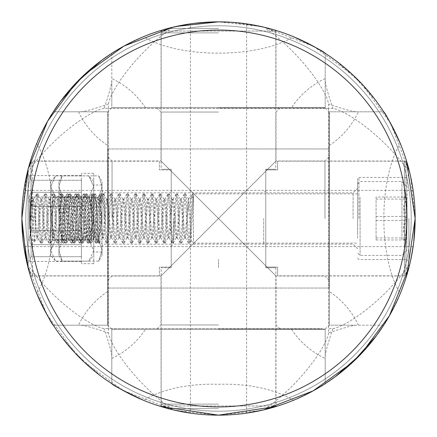 <?xml version="1.0" encoding="UTF-8"?>
<svg xmlns="http://www.w3.org/2000/svg" width="437" height="437" viewBox="0 0 437 437"><rect width="100%" height="100%" fill="white"/><g stroke="black" fill="none" stroke-linecap="round" stroke-linejoin="round"><path stroke-width="0.33" stroke-dasharray="2.19 1.64" d="M329.006 108.321L321.9 108.321A58.645 58.645 0 0 1 322.675 107.666L291.55 107.666L325.199 107.666L325.199 53.314L335.785 60.656L362.207 84.265L390.749 123.627L409.769 172.823C385.013 137.491 347.939 111.195 332.928 108.343L104.072 108.343C108.715 94.791 111.293 85.685 111.801 81.02L111.801 53.314C112.478 51.965 123.026 46.442 143.445 36.735A196.65 196.65 0 0 1 218.5 21.85A196.65 196.65 0 0 0 21.85 218.5A196.65 196.65 0 0 0 218.5 415.15L176.182 410.545L160.581 406.426L161.045 405.957L275.955 405.957L161.045 405.957L161.045 329.334L275.955 329.334L161.045 329.334M275.955 329.334L275.955 405.957L276.419 406.426L260.796 410.551L218.5 415.15A196.65 196.65 0 0 1 143.445 400.265C163.274 388.81 188.292 383.484 218.5 384.292C248.675 383.468 273.693 388.793 293.555 400.265A196.65 196.65 0 0 1 218.5 415.15A196.65 196.65 0 0 0 415.15 218.5A196.65 196.65 0 0 0 218.5 21.85A196.65 196.65 0 0 0 21.85 218.5A196.65 196.65 0 0 0 218.5 415.15A196.65 196.65 0 0 0 415.15 218.5A196.65 196.65 0 0 0 218.5 21.85A196.65 196.65 0 0 0 21.85 218.5A196.65 196.65 0 0 0 218.5 415.15A196.65 196.65 0 0 0 415.15 218.5A196.65 196.65 0 0 0 218.5 21.85A196.65 196.65 0 0 1 293.555 36.735C257.36 58.602 179.76 58.684 143.445 36.735M293.555 400.265C313.974 390.558 324.522 385.035 325.199 383.686L325.199 329.334L111.801 329.334L111.801 383.686L101.215 376.344L74.793 352.735L46.251 313.373L27.231 264.177L26.69 261.861M24.45 250.379L23.866 246.605A196.65 196.65 0 0 1 21.888 222.275L21.888 214.725A196.65 196.65 0 0 1 23.866 190.395L28.263 168.687L32.6 161.182L32.6 275.818L32.6 161.182L159.407 161.182L159.407 169.911L171.228 169.911L171.228 267.089L171.228 169.911L159.407 169.911L159.407 161.182M161.045 107.666L275.955 107.666L161.045 107.666L161.045 31.043L275.955 31.043L161.045 31.043L160.581 30.574L161.57 30.268M164.536 29.399L169.441 28.066M176.155 26.466L177.012 26.275M179.935 25.668L194.525 23.319M212.349 21.948L218.5 21.85L260.747 26.444L276.419 30.574L275.955 31.043L275.955 107.666M230.649 22.227L260.889 26.471M267.564 28.066L272.382 29.377M275.425 30.268L276.211 30.508M218.5 25.788A192.712 192.712 0 0 0 25.788 218.5A192.712 192.712 0 0 0 218.5 411.212A192.712 192.712 0 0 0 411.212 218.5A192.712 192.712 0 0 0 218.5 25.788A192.712 192.712 0 0 0 25.788 218.5A192.712 192.712 0 0 0 218.5 411.212A192.712 192.712 0 0 0 411.212 218.5A192.712 192.712 0 0 0 218.5 25.788M218.5 406.94A188.44 188.44 0 0 1 30.06 218.5A188.44 188.44 0 0 1 218.5 30.06A188.44 188.44 0 0 1 406.94 218.5A188.44 188.44 0 0 1 218.5 406.94M325.199 383.686L325.199 329.334L111.801 329.334L111.801 383.686M322.675 329.334A58.645 58.645 0 0 1 321.9 328.679L107.994 328.679L321.9 328.679M115.1 328.679A58.645 58.645 0 0 1 114.325 329.334M321.9 108.321L107.994 108.321M322.675 107.666L114.325 107.666A58.645 58.645 0 0 1 115.1 108.321M111.801 81.02L111.801 107.666L325.199 107.666L325.199 53.314M111.801 53.314L111.801 107.666L145.45 107.666L114.325 107.666M104.072 108.343C89.164 111.151 52.025 137.42 27.231 172.823M21.888 214.725L21.888 222.275M27.231 264.177C51.987 299.509 89.061 325.805 104.072 328.657L107.994 328.679M111.801 355.98C111.288 351.304 108.709 342.193 104.072 328.657M329.006 328.679L332.928 328.657C347.836 325.849 384.975 299.58 409.769 264.177L408.737 268.313L404.4 275.818L404.4 218.5L404.4 275.818L277.593 275.818L277.593 267.089L277.593 275.818M332.928 328.657C328.285 342.209 325.707 351.315 325.199 355.98M415.112 222.275L415.112 214.725L415.112 222.275A196.65 196.65 0 0 1 413.134 246.605L412.561 250.314M410.305 261.894L409.769 264.177M409.769 172.823L413.134 190.395A196.65 196.65 0 0 1 415.112 214.725M325.199 81.02C325.712 85.696 328.291 94.807 332.928 108.343M218.5 267.515L218.5 259.305L218.5 267.515M329.072 218.5L329.072 156.878L329.072 218.5M324.964 218.5L324.964 160.98L324.964 218.5M107.928 218.5L107.928 156.878L107.928 218.5M112.036 218.5L112.036 160.98L112.036 218.5M218.5 218.5L276.02 160.98L218.5 218.5L276.02 160.98L218.5 218.5L160.98 160.98L218.5 218.5L160.98 160.98L218.5 218.5L160.98 276.02L218.5 218.5L160.98 276.02L218.5 218.5L276.02 276.02L218.5 218.5M218.5 329.072L325.199 329.072L218.5 329.072M218.5 324.964L160.98 324.964L218.5 324.964M218.5 107.928L325.199 107.928L218.5 107.928M218.5 112.036L160.98 112.036L218.5 112.036M329.072 288.032L218.5 288.032L329.072 288.032L329.072 148.968L218.5 148.968L329.072 148.968L329.072 111.801L329.072 288.032M107.928 148.968L218.5 148.968L107.928 148.968L107.928 288.032L107.928 148.968M218.5 288.032L107.928 288.032L218.5 288.032M107.928 288.032L107.928 325.199L107.928 288.032M265.772 267.089L265.772 218.5L265.772 267.089L277.593 267.089L265.772 267.089M357.613 218.5L357.613 178.777L357.613 218.5M353.085 218.5L353.085 192.854L353.085 218.5M408.912 268.007L408.912 267.635M407.016 218.5L407.016 177.46L407.016 218.5M265.772 218.5L265.772 169.911L265.772 218.5M408.912 169.365L408.912 168.993M404.4 218.5L404.4 161.182L404.4 218.5M277.593 169.911L265.772 169.911L277.593 169.911L277.593 161.182L277.593 169.911M408.912 218.5L408.912 262.823L408.912 218.5M171.228 267.089L159.407 267.089L159.407 275.818L159.407 267.089L171.228 267.089M102.018 218.5L102.018 181.568L102.018 186.517L98.724 175.854L102.018 186.517L98.724 197.174L102.018 186.517L102.018 255.432L102.018 192.99L102.018 218.5L98.724 239.826L102.018 250.483L98.724 261.146L102.018 250.483L98.724 239.826L102.018 218.5L98.724 197.174L102.018 218.5M104.055 218.5L104.055 192.854L104.055 218.5M81.402 218.5L81.402 173.325L81.402 230.55L31.12 230.55L81.402 230.55L81.402 206.45L31.12 206.45L28.902 197.043L31.12 192.34L31.12 180.29L28.902 175.587L31.12 180.29L31.12 192.34L28.902 197.043L31.12 206.45L31.12 218.5L31.12 206.45L81.402 206.45L81.402 263.675L81.402 218.5M50.676 255.399L50.676 181.601L50.676 186.544L55.597 175.893L50.676 186.544L55.597 197.196L50.676 186.544L50.676 218.5L55.597 197.196L50.676 218.5L55.597 239.804L50.676 250.456L55.597 239.804L88.82 239.804L93.747 218.5L93.747 173.325L93.747 263.675L93.747 218.5L88.82 239.804L93.747 250.456L88.82 261.108L55.597 261.108L50.676 250.456L55.597 261.108L50.676 255.399L50.676 218.5L55.597 239.804L88.82 239.804L93.747 250.456L88.82 261.108L93.747 255.399L93.747 218.5L88.82 197.196L93.747 218.5L93.747 186.544L88.82 175.893L93.747 186.544L88.82 197.196L93.747 186.544L93.747 255.399M159.407 275.818L32.6 275.818L28.088 267.635L28.088 174.177L28.088 268.007M31.12 218.5L31.12 230.55L31.12 218.5M28.088 168.993L28.088 218.5L28.263 168.687M81.402 180.29L31.12 180.29L81.402 180.29L81.402 192.34L31.12 192.34L81.402 192.34L81.402 180.29M81.402 256.71L31.12 256.71L31.12 244.66L81.402 244.66L31.12 244.66L31.12 256.71L81.402 256.71L81.402 244.66L81.402 256.71M28.088 218.5L28.088 262.823L28.088 218.5M31.12 230.55L28.902 239.957L31.12 244.66L28.902 239.957L31.12 230.55M31.12 256.71L28.902 261.413L31.12 256.71M81.402 192.34L81.402 206.45L81.402 192.34M81.402 230.55L81.402 244.66L81.402 230.55M81.402 261.413L28.902 261.413L28.088 262.823M81.402 239.957L28.902 239.957L81.402 239.957M81.402 197.043L28.902 197.043L81.402 197.043M81.402 175.587L28.902 175.587L28.088 174.177M218.5 408.584L168.928 408.584L218.5 408.584M218.5 404.11L161.182 404.11L218.5 404.11M218.5 28.416L168.928 28.416L218.5 28.416M218.5 32.89L161.182 32.89L218.5 32.89M171.228 169.256L171.228 267.744L161.182 267.744L171.228 267.744L171.228 169.256L161.182 169.256L171.228 169.256M263.713 218.5L263.713 244.146L263.713 218.5M171.228 218.5L171.228 246.206L171.228 218.5M173.287 218.5L173.287 244.146L173.287 218.5M265.772 267.744L275.818 267.744L265.772 267.744L265.772 169.256L265.772 267.744M265.772 169.256L275.818 169.256L265.772 169.256M50.807 197.174L50.807 243.125L50.807 197.174M50.676 197.174L50.676 243.125L50.676 197.174M52.784 199.622L52.784 240.301L52.784 199.622M93.747 197.174L93.747 243.125L93.747 197.174M91.77 237.378L91.77 196.699L91.77 237.378M55.597 197.196L88.82 197.196L55.597 197.196M50.676 181.601L55.597 175.893L88.82 175.893L93.747 181.601L93.747 186.544L93.747 181.601M357.613 238.231L357.613 184.026L357.613 238.231M360.077 197.36L360.077 255.432L360.077 197.36M406.858 200.179L406.858 250.51L406.858 200.179M401.936 239.64L401.936 181.568L401.936 239.64M406.858 204.942L406.858 242.191L406.858 204.942M403.684 206.756L406.858 197.043L403.761 197.906L406.858 199.07C402.723 206.16 402.723 213.316 406.858 220.527C402.723 227 402.723 233.478 406.858 239.957L403.761 239.094L406.858 237.93C402.723 230.84 402.723 223.684 406.858 216.473L403.684 206.756M188.134 200.206L188.511 198.977L191.1 240.629L193.465 194.219L193.465 243.125L193.465 198.311L191.57 195.776L188.134 209.907L188.134 200.206L185.261 234.319L184.458 237.794L185.485 237.794L186.288 234.319L188.134 209.907M29.317 229.07L29.317 200.031L29.317 229.07M35.473 223.034L35.473 204.407C33.878 218.757 32.103 229.256 30.142 235.904L30.142 224.837L31.715 197.639L34.403 241.934L36.5 204.407L37.183 196.202L37.751 193.875L38.554 198.311L41.286 240.798L41.985 243.01L42.657 238.689L44.705 204.407L45.393 196.202L45.956 193.875L46.759 198.311L49.496 240.798L50.195 243.01L50.861 238.689L52.915 204.407L53.598 196.202L54.166 193.875L54.969 198.311L57.7 240.798L58.4 243.01L59.071 238.689L61.12 204.407L61.808 196.202L62.371 193.875L63.174 198.311L65.911 240.798L66.61 243.01L67.276 238.689L69.33 204.407L70.013 196.202L70.581 193.875L71.384 198.311L73.432 232.593L74.115 240.798L74.683 243.125L75.486 238.689L77.535 204.407L78.223 196.202L78.786 193.875L79.589 198.311L81.643 232.593L82.325 240.798L82.893 243.125L83.691 238.689L85.745 204.407L86.428 196.202L86.996 193.875L87.799 198.311L89.847 232.593L90.53 240.798L91.098 243.125L91.901 238.689L93.95 204.407L94.638 196.202L95.2 193.875L96.003 198.311L98.057 232.593L98.74 240.798L99.308 243.125L100.106 238.689L102.16 204.407L102.842 196.202L103.411 193.875L104.214 198.311L106.262 232.593L106.945 240.798L107.513 243.125L108.316 238.689L110.37 204.407L111.053 196.202L111.615 193.875L112.418 198.311L114.472 232.593L115.155 240.798L115.723 243.125L116.521 238.689L118.574 204.407L119.257 196.202L119.825 193.875L120.628 198.311L122.677 232.593L123.36 240.798L123.928 243.125L124.731 238.689L126.785 204.407L127.467 196.202L128.03 193.875L128.833 198.311L130.887 232.593L131.57 240.798L132.138 243.125L132.935 238.689L134.989 204.407L135.672 196.202L136.24 193.875L137.043 198.311L139.092 232.593L139.774 240.798L140.343 243.125L141.146 238.689L143.199 204.407L143.882 196.202L144.45 193.875L145.248 198.311L147.302 232.593L147.985 240.798L148.553 243.125L149.35 238.689L151.404 204.407L152.087 196.202L152.655 193.875L153.458 198.311L155.506 232.593L156.189 240.798L156.757 243.125L157.56 238.689L159.614 204.407L160.297 196.202L160.865 193.875L161.663 198.311L163.717 232.593L164.399 240.798L164.968 243.125L165.765 238.689L167.819 204.407L168.502 196.202L169.07 193.875L169.873 198.311L171.921 232.593L172.604 240.798L173.172 243.125L173.975 238.689L176.029 204.407L176.712 196.202L177.28 193.875L178.078 198.311L180.131 232.593L180.814 240.798L181.382 243.125L182.18 238.689L184.234 204.407L184.917 196.202L185.485 193.875L186.288 198.311L188.336 232.593L189.024 240.798L189.587 243.125L190.39 238.689L192.444 204.407L193.465 194.219M35.473 204.407L36.599 193.99L37.527 198.311L39.576 232.593L40.264 240.798L40.827 243.125L41.63 238.689L43.684 204.407L44.366 196.202L44.935 193.875L45.732 198.311L47.786 232.593L48.469 240.798L49.037 243.125L49.84 238.689L51.888 204.407L52.571 196.202L53.139 193.875L53.942 198.311L55.991 232.593L56.679 240.798L57.242 243.125L58.045 238.689L60.098 204.407L60.781 196.202L61.349 193.875L62.147 198.311L64.201 232.593L64.884 240.798L65.452 243.125L66.255 238.689L68.303 204.407L68.986 196.202L69.554 193.875L70.357 198.311L72.405 232.593L73.094 240.798L73.656 243.125L74.459 238.689L76.513 204.407L77.196 196.202L77.764 193.875L78.562 198.311L80.616 232.593L81.298 240.798L81.866 243.125L82.669 238.689L84.718 204.407L85.401 196.202L85.969 193.875L86.772 198.311L88.82 232.593L89.509 240.798L90.071 243.125L90.874 238.689L92.928 204.407L93.611 196.202L94.179 193.875L94.976 198.311L97.03 232.593L97.713 240.798L98.281 243.125L99.084 238.689L101.133 204.407L101.816 196.202L102.384 193.875L103.187 198.311L105.235 232.593L105.923 240.798L106.486 243.125L107.289 238.689L109.343 204.407L110.026 196.202L110.594 193.875L111.391 198.311L113.445 232.593L114.128 240.798L114.696 243.125L115.499 238.689L117.548 204.407L118.23 196.202L118.798 193.875L119.601 198.311L121.65 232.593L122.338 240.798L122.901 243.125L123.704 238.689L125.758 204.407L126.44 196.202L127.009 193.875L127.806 198.311L129.86 232.593L130.543 240.798L131.111 243.125L131.914 238.689L133.962 204.407L134.645 196.202L135.213 193.875L136.016 198.311L138.065 232.593L138.753 240.798L139.316 243.125L140.119 238.689L142.172 204.407L142.855 196.202L143.423 193.875L144.221 198.311L146.275 232.593L146.958 240.798L147.526 243.125L148.329 238.689L150.377 204.407L151.06 196.202L151.628 193.875L152.431 198.311L154.48 232.593L155.168 240.798L155.73 243.125L156.533 238.689L158.587 204.407L159.27 196.202L159.838 193.875L160.636 198.311L162.69 232.593L163.372 240.798L163.941 243.125L164.744 238.689L166.792 204.407L167.475 196.202L168.043 193.875L168.846 198.311L170.894 232.593L171.583 240.798L172.145 243.125L172.948 238.689L175.002 204.407L175.685 196.202L176.253 193.875L177.051 198.311L179.104 232.593L179.787 240.798L180.355 243.125L181.158 238.689L183.207 204.407L183.89 196.202L184.458 193.875L185.261 198.311L187.309 232.593L187.997 240.798L188.56 243.125L189.363 238.689L192.1 196.202L192.668 193.875L193.465 198.311M357.613 232.593L357.613 193.875L357.613 232.593M30.142 224.837L31.371 207.46L32.054 201.031L32.786 199.354L33.425 202.681L36.156 235.969L36.894 237.646L37.527 234.319L39.576 207.46L40.264 201.031L40.827 199.206L41.63 202.681L44.366 235.969L45.098 237.646L45.732 234.319L47.786 207.46L48.469 201.031L49.037 199.206L49.84 202.681L52.571 235.969L53.309 237.646L53.942 234.319L55.991 207.46L56.679 201.031L57.242 199.206L58.045 202.681L60.098 229.54L60.781 235.969L61.349 237.794L62.147 234.319L64.201 207.46L64.884 201.031L65.452 199.206L66.255 202.681L68.303 229.54L68.986 235.969L69.554 237.794L70.357 234.319L72.405 207.46L73.094 201.031L73.656 199.206L74.459 202.681L76.513 229.54L77.196 235.969L77.764 237.794L78.562 234.319L80.616 207.46L81.298 201.031L81.866 199.206L82.669 202.681L84.718 229.54L85.401 235.969L85.969 237.794L86.772 234.319L88.82 207.46L89.509 201.031L90.071 199.206L90.874 202.681L92.928 229.54L93.611 235.969L94.179 237.794L94.976 234.319L97.03 207.46L97.713 201.031L98.281 199.206L99.084 202.681L101.133 229.54L101.816 235.969L102.384 237.794L103.187 234.319L105.235 207.46L105.923 201.031L106.486 199.206L107.289 202.681L109.343 229.54L110.026 235.969L110.594 237.794L111.391 234.319L113.445 207.46L114.128 201.031L114.696 199.206L115.499 202.681L117.548 229.54L118.23 235.969L118.798 237.794L119.601 234.319L121.65 207.46L122.338 201.031L122.901 199.206L123.704 202.681L125.758 229.54L126.44 235.969L127.009 237.794L127.806 234.319L129.86 207.46L130.543 201.031L131.111 199.206L131.914 202.681L133.962 229.54L134.645 235.969L135.213 237.794L136.016 234.319L138.065 207.46L138.753 201.031L139.316 199.206L140.119 202.681L142.172 229.54L142.855 235.969L143.423 237.794L144.221 234.319L146.275 207.46L146.958 201.031L147.526 199.206L148.329 202.681L150.377 229.54L151.06 235.969L151.628 237.794L152.431 234.319L154.48 207.46L155.168 201.031L155.73 199.206L156.533 202.681L158.587 229.54L159.27 235.969L159.838 237.794L160.636 234.319L162.69 207.46L163.372 201.031L163.941 199.206L164.744 202.681L166.792 229.54L167.475 235.969L168.043 237.794L168.846 234.319L170.894 207.46L171.583 201.031L172.145 199.206L172.948 202.681L175.002 229.54L175.685 235.969L176.253 237.794L177.051 234.319L179.104 207.46L179.787 201.031L180.355 199.206L181.158 202.681L183.207 229.54L183.89 235.969L184.458 237.794M30.142 235.904L32.398 207.46L33.485 199.348L34.447 202.681L36.5 229.54L37.183 235.969L37.751 237.794L38.554 234.319L40.603 207.46L41.286 201.031L41.854 199.206L42.657 202.681L44.705 229.54L45.393 235.969L45.956 237.794L46.759 234.319L48.813 207.46L49.496 201.031L50.064 199.206L50.861 202.681L52.915 229.54L53.598 235.969L54.166 237.794L54.969 234.319L57.018 207.46L57.7 201.031L58.268 199.206L59.071 202.681L61.12 229.54L61.808 235.969L62.371 237.794L63.174 234.319L65.228 207.46L65.911 201.031L66.479 199.206L67.276 202.681L69.33 229.54L70.013 235.969L70.581 237.794L71.384 234.319L73.432 207.46L74.115 201.031L74.683 199.206L75.486 202.681L77.535 229.54L78.223 235.969L78.786 237.794L79.589 234.319L81.643 207.46L82.325 201.031L82.893 199.206L83.691 202.681L85.745 229.54L86.428 235.969L86.996 237.794L87.799 234.319L89.847 207.46L90.53 201.031L91.098 199.206L91.901 202.681L93.95 229.54L94.638 235.969L95.2 237.794L96.003 234.319L98.057 207.46L98.74 201.031L99.308 199.206L100.106 202.681L102.16 229.54L102.842 235.969L103.411 237.794L104.214 234.319L106.262 207.46L106.945 201.031L107.513 199.206L108.316 202.681L110.37 229.54L111.053 235.969L111.615 237.794L112.418 234.319L114.472 207.46L115.155 201.031L115.723 199.206L116.521 202.681L118.574 229.54L119.257 235.969L119.825 237.794L120.628 234.319L122.677 207.46L123.36 201.031L123.928 199.206L124.731 202.681L126.785 229.54L127.467 235.969L128.03 237.794L128.833 234.319L130.887 207.46L131.57 201.031L132.138 199.206L132.935 202.681L134.989 229.54L135.672 235.969L136.24 237.794L137.043 234.319L139.092 207.46L139.774 201.031L140.343 199.206L141.146 202.681L143.199 229.54L143.882 235.969L144.45 237.794L145.248 234.319L147.302 207.46L147.985 201.031L148.553 199.206L149.35 202.681L151.404 229.54L152.087 235.969L152.655 237.794L153.458 234.319L155.506 207.46L156.189 201.031L156.757 199.206L157.56 202.681L159.614 229.54L160.297 235.969L160.865 237.794L161.663 234.319L163.717 207.46L164.399 201.031L164.968 199.206L165.765 202.681L167.819 229.54L168.502 235.969L169.07 237.794L169.873 234.319L171.921 207.46L172.604 201.031L173.172 199.206L173.975 202.681L176.029 229.54L176.712 235.969L177.28 237.794L178.078 234.319L180.131 207.46L180.814 201.031L181.382 199.206L182.18 202.681L184.234 229.54L184.917 235.969L185.485 237.794M376.082 197.043L376.082 239.957L376.082 197.043L406.858 197.043M376.082 199.07L406.858 199.07M376.082 220.527L406.858 220.527M376.082 239.957L406.858 239.957M376.082 237.93L406.858 237.93M376.082 216.473L406.858 216.473M58.929 218.5L58.929 244.01L58.929 192.99L58.929 218.5L62.212 218.5L62.212 212.092L62.212 224.908L59.252 224.908L62.229 239.826L58.929 224.613L58.929 250.483L58.929 224.613L62.212 224.908L62.212 212.092L59.252 212.092L62.229 197.174L98.724 197.174L62.229 197.174L58.929 186.517L58.929 212.387L58.929 181.568L58.929 186.517L62.229 197.174L58.929 212.387L62.212 212.092L62.212 218.5L58.929 218.5M102.018 192.99L101.133 194.033C100.417 194.05 99.685 202.205 98.942 218.5L98.259 230.812L96.888 243.125L95.523 230.812L94.157 206.188L92.786 193.875L91.42 206.188L90.049 230.812L88.684 243.125L87.313 230.812L85.947 206.188L84.581 193.875L83.21 206.188L81.845 230.812L80.583 243.027L79.108 230.812L77.742 206.188L76.475 193.973L75.006 206.188L73.635 230.812L72.373 243.027L70.898 230.812L69.532 206.188L68.27 193.973L66.795 206.188L65.43 230.812L64.168 243.027L62.693 230.812L62.01 218.5C61.267 202.205 60.535 194.05 59.82 194.033L60.557 218.5L61.857 241.082L64.441 198.436L65.943 208.411L67.309 228.589L68.68 238.678L70.046 228.589L71.411 208.411L72.651 198.436L74.148 208.411L75.519 228.589L76.885 238.678L78.25 228.589L79.621 208.411L80.856 198.436L82.358 208.411L83.724 228.589L85.095 238.678L86.46 228.589L87.826 208.411L89.066 198.436L90.563 208.411L91.934 228.589L93.3 238.678L94.665 228.589L96.692 201.249L98.38 196.628L101.133 202.844L100.996 193.875L99.969 193.875L101.133 202.844M101.133 194.033C100.69 194.509 100.226 202.664 99.745 218.5L98.445 240.432L97.14 218.5L96.692 201.249M64.261 198.939L64.261 213.901L65.255 228.589L66.626 238.678L67.992 228.589L69.363 208.411L70.728 198.322L72.1 208.411L73.465 228.589L74.831 238.678L76.202 228.589L77.567 208.411L78.939 198.322L80.304 208.411L81.675 228.589L83.041 238.678L84.407 228.589L85.778 208.411L87.143 198.322L88.514 208.411L89.88 228.589L91.246 238.678L92.617 228.589L93.982 208.411L95.353 198.322L96.692 207.968M59.82 199.256L61.666 230.812L63.037 243.125L64.403 230.812L65.769 206.188L67.14 193.875L68.505 206.188L69.876 230.812L71.242 243.125L72.608 230.812L73.979 206.188L75.344 193.875L76.715 206.188L78.081 230.812L79.452 243.125L80.818 230.812L82.183 206.188L83.554 193.875L84.92 206.188L86.291 230.812L87.657 243.125L89.022 230.812L90.393 206.188L91.759 193.875L93.13 206.188L94.496 230.812L95.867 243.125L97.233 230.812L98.598 206.188L99.969 193.875M58.929 255.432L62.229 261.146L58.929 250.483L58.929 255.432L58.929 250.483L62.229 239.826L98.724 239.826L62.229 239.826L58.929 250.483L62.229 261.146L98.724 261.146L102.018 255.432M60.06 193.973L60.399 194.552L60.06 193.973M58.929 181.568L62.229 175.854L58.929 186.517L62.229 175.854L98.724 175.854L102.018 181.568M64.261 213.901L60.399 194.552M62.212 224.908L62.212 218.5L62.212 224.908M415.15 218.5A196.65 196.65 0 0 1 218.5 415.15A196.65 196.65 0 0 1 21.85 218.5A196.65 196.65 0 0 0 36.735 293.555C48.19 273.726 53.516 248.708 52.708 218.5C53.532 188.325 48.207 163.307 36.735 143.445A196.65 196.65 0 0 0 21.85 218.5A196.65 196.65 0 0 1 218.5 21.85A196.65 196.65 0 0 1 415.15 218.5A196.65 196.65 0 0 1 218.5 415.15A196.65 196.65 0 0 1 21.85 218.5A196.65 196.65 0 0 1 218.5 21.85A196.65 196.65 0 0 1 415.15 218.5A196.65 196.65 0 0 0 400.265 143.445C378.398 179.64 378.316 257.24 400.265 293.555A196.65 196.65 0 0 0 415.15 218.5L410.556 176.253L406.426 160.581L405.957 161.045L405.957 218.5L405.957 161.045L329.334 161.045L329.334 218.5L329.334 161.045M21.948 224.64L21.85 218.5L26.449 176.204L30.268 161.57M36.735 143.445C46.442 123.026 51.965 112.478 53.314 111.801L107.666 111.801L107.666 325.199L53.314 325.199L60.656 335.785L84.265 362.207L123.627 390.749L172.823 409.769C137.491 385.013 111.195 347.939 108.343 332.928L108.321 107.994L108.321 329.006M214.725 21.888A196.65 196.65 0 0 0 190.395 23.866L190.395 413.134A196.65 196.65 0 0 0 214.725 415.112L222.275 415.112A196.65 196.65 0 0 0 246.605 413.134L246.605 23.866A196.65 196.65 0 0 0 222.275 21.888L214.725 21.888L222.275 21.888M328.679 107.994L328.679 115.1A58.645 58.645 0 0 0 329.334 114.325L329.334 145.45L329.334 111.801L383.686 111.801L376.344 101.215L352.735 74.793L313.373 46.251L264.177 27.231C299.509 51.987 325.805 89.061 328.657 104.072L328.657 332.928C342.209 328.285 351.315 325.707 355.98 325.199L383.686 325.199C385.035 324.522 390.558 313.974 400.265 293.555M413.746 241.978L413.588 243.251M411.386 256.781L408.737 268.313M407.601 272.464L406.732 275.425M31.043 218.5L31.043 161.045L31.043 218.5M107.666 218.5L107.666 161.045L107.666 218.5M411.212 218.5A192.712 192.712 0 0 1 218.5 411.212A192.712 192.712 0 0 1 25.788 218.5A192.712 192.712 0 0 1 218.5 25.788A192.712 192.712 0 0 1 411.212 218.5A192.712 192.712 0 0 1 218.5 411.212A192.712 192.712 0 0 1 25.788 218.5A192.712 192.712 0 0 1 218.5 25.788A192.712 192.712 0 0 1 411.212 218.5M53.314 111.801L107.666 111.801L107.666 325.199L53.314 325.199M107.666 114.325A58.645 58.645 0 0 0 108.321 115.1M108.321 321.9A58.645 58.645 0 0 0 107.666 322.675M328.679 115.1L328.679 329.006M329.334 114.325L329.334 322.675A58.645 58.645 0 0 0 328.679 321.9M355.98 325.199L329.334 325.199L329.334 111.801L383.686 111.801M383.686 325.199L329.334 325.199L329.334 291.55L329.334 322.675M329.334 218.5L329.334 275.955L329.334 218.5M405.957 218.5L405.957 275.955L405.957 218.5M328.657 332.928C325.849 347.836 299.58 384.975 264.177 409.769M222.275 415.112L214.725 415.112M81.02 325.199C85.696 325.712 94.807 328.291 108.343 332.928M108.321 107.994L108.343 104.072C94.791 108.715 85.685 111.293 81.02 111.801M108.343 104.072C111.151 89.164 137.42 52.025 172.823 27.231M355.98 111.801C351.304 111.288 342.193 108.709 328.657 104.072M413.134 246.605L23.866 246.605M413.134 190.395L23.866 190.395M358.93 218.5L358.93 177.46L358.93 218.5M111.801 358.455A82.074 82.074 0 0 0 145.45 329.334M145.45 107.666A82.074 82.074 0 0 0 111.801 78.545M325.199 78.545A82.074 82.074 0 0 0 291.55 107.666M291.55 329.334A82.074 82.074 0 0 0 325.199 358.455M280.122 107.928L276.02 112.036L276.02 160.98L324.964 160.98L329.072 156.878M156.878 107.928L160.98 112.036L160.98 160.98L112.036 160.98L107.928 156.878M107.928 280.122L112.036 276.02L160.98 276.02L160.98 324.964L156.878 329.072M325.199 329.072L329.072 325.199M325.199 107.928L329.072 111.801M329.072 280.122L324.964 276.02L276.02 276.02L276.02 324.964L280.122 329.072M111.801 107.928L107.928 111.801M111.801 329.072L107.928 325.199M265.772 192.854L353.085 192.854L357.613 188.32M408.912 174.177L407.016 177.46L358.93 177.46L357.613 178.777M408.737 168.687L404.4 161.182L277.593 161.182M265.772 244.146L353.085 244.146L357.613 248.68M357.613 258.223L358.93 259.54L407.016 259.54L408.912 262.823M171.228 192.854L104.055 192.854L102.018 190.816M93.747 173.325L81.402 173.325M102.018 185.015L93.747 185.015M102.018 251.985L93.747 251.985M171.228 244.146L104.055 244.146L102.018 246.184M93.747 263.675L81.402 263.675M168.928 408.584L161.182 404.11L161.182 267.744M168.928 28.416L161.182 32.89L161.182 169.256M171.228 246.206L173.287 244.146L263.713 244.146L265.772 246.206M265.772 190.794L263.713 192.854L173.287 192.854L171.228 190.794M268.072 28.416L275.818 32.89L275.818 169.256M275.818 267.744L275.818 404.11L268.072 408.584M50.676 193.875L52.784 196.699L91.77 196.699L93.747 193.875M50.676 243.125L52.784 240.301L91.77 240.301L93.747 243.125M357.613 184.026L360.077 181.568L401.936 181.568L406.858 186.49M188.407 198.939L191.57 195.771M191.007 240.661L193.465 243.125L357.613 243.125M29.317 200.031L31.715 197.639M37.751 193.875L36.724 193.875M357.613 193.875L192.668 193.875M185.485 193.875L184.458 193.875M177.28 193.875L176.253 193.875M169.07 193.875L168.043 193.875M160.865 193.875L159.838 193.875M152.655 193.875L151.628 193.875M144.45 193.875L143.423 193.875M136.24 193.875L135.213 193.875M128.03 193.875L127.009 193.875M119.825 193.875L118.798 193.875M111.615 193.875L110.594 193.875M103.411 193.875L102.384 193.875M95.2 193.875L94.179 193.875M86.996 193.875L85.969 193.875M78.786 193.875L77.764 193.875M70.581 193.875L69.554 193.875M62.371 193.875L61.349 193.875M54.166 193.875L53.139 193.875M45.956 193.875L44.935 193.875M189.587 243.125L188.56 243.125M181.382 243.125L180.355 243.125M173.172 243.125L172.145 243.125M164.968 243.125L163.941 243.125M156.757 243.125L155.73 243.125M148.553 243.125L147.526 243.125M140.343 243.125L139.316 243.125M132.138 243.125L131.111 243.125M123.928 243.125L122.901 243.125M115.723 243.125L114.696 243.125M107.513 243.125L106.486 243.125M99.308 243.125L98.281 243.125M91.098 243.125L90.071 243.125M82.893 243.125L81.866 243.125M74.683 243.125L73.656 243.125M66.479 243.125L65.452 243.125M58.268 243.125L57.242 243.125M50.064 243.125L49.037 243.125M41.854 243.125L40.827 243.125M32.622 199.206L33.649 199.206M40.827 199.206L41.854 199.206M49.037 199.206L50.064 199.206M57.242 199.206L58.268 199.206M65.452 199.206L66.479 199.206M73.656 199.206L74.683 199.206M81.866 199.206L82.893 199.206M90.071 199.206L91.098 199.206M98.281 199.206L99.308 199.206M106.486 199.206L107.513 199.206M114.696 199.206L115.723 199.206M122.901 199.206L123.928 199.206M131.111 199.206L132.138 199.206M139.316 199.206L140.343 199.206M147.526 199.206L148.553 199.206M155.73 199.206L156.757 199.206M163.941 199.206L164.968 199.206M172.145 199.206L173.172 199.206M180.355 199.206L181.382 199.206M36.724 237.794L37.751 237.794M44.935 237.794L45.956 237.794M53.139 237.794L54.166 237.794M61.349 237.794L62.371 237.794M69.554 237.794L70.581 237.794M77.764 237.794L78.786 237.794M85.969 237.794L86.996 237.794M94.179 237.794L95.2 237.794M102.384 237.794L103.411 237.794M110.594 237.794L111.615 237.794M118.798 237.794L119.825 237.794M127.009 237.794L128.03 237.794M135.213 237.794L136.24 237.794M143.423 237.794L144.45 237.794M151.628 237.794L152.655 237.794M159.838 237.794L160.865 237.794M168.043 237.794L169.07 237.794M176.253 237.794L177.28 237.794M185.321 237.652L188.434 243.01M181.218 199.348L184.332 193.99M177.116 237.652L180.23 243.01M173.014 199.348L176.122 193.99M168.906 237.652L172.02 243.01M164.804 199.348L167.917 193.99M160.701 237.652L163.815 243.01M156.599 199.348L159.707 193.99M152.491 237.652L155.605 243.01M148.389 199.348L151.502 193.99M144.286 237.652L147.4 243.01M140.184 199.348L143.292 193.99M136.076 237.652L139.19 243.01M131.974 199.348L135.088 193.99M127.872 237.652L130.985 243.01M123.769 199.348L126.877 193.99M119.662 237.652L122.775 243.01M115.559 199.348L118.673 193.99M111.457 237.652L114.57 243.01M107.355 199.348L110.463 193.99M103.247 237.652L106.36 243.01M99.144 199.348L102.258 193.99M95.042 237.652L98.15 243.01M90.94 199.348L94.048 193.99M86.832 237.652L89.946 243.01M82.73 199.348L85.843 193.99M78.627 237.652L81.735 243.01M74.525 199.348L77.633 193.99M70.417 237.652L73.531 243.01M66.315 199.348L69.428 193.99M62.212 237.652L65.321 243.01M58.11 199.348L61.218 193.99M54.002 237.652L57.116 243.01M49.9 199.348L53.014 193.99M45.798 237.652L48.906 243.01M41.695 199.348L44.803 193.99M37.587 237.652L40.701 243.01M33.485 199.348L36.599 193.99M192.537 193.99L191.242 196.224M191.1 240.629L189.718 243.01M185.616 193.99L188.511 198.977M181.513 243.01L184.627 237.646M177.411 193.99L180.525 199.354M173.303 243.01L176.417 237.646M169.201 193.99L172.315 199.354M165.099 243.01L168.212 237.646M160.996 193.99L164.11 199.354M156.888 243.01L160.002 237.646M152.786 193.99L155.9 199.354M148.684 243.01L151.797 237.646M144.576 193.99L147.69 199.354M140.474 243.01L143.587 237.646M136.371 193.99L139.485 199.354M132.269 243.01L135.383 237.646M128.161 193.99L131.275 199.354M124.059 243.01L127.172 237.646M119.957 193.99L123.07 199.354M115.854 243.01L118.968 237.646M111.746 193.99L114.86 199.354M107.644 243.01L110.758 237.646M103.542 193.99L106.655 199.354M99.439 243.01L102.553 237.646M95.332 193.99L98.445 199.354M91.229 243.01L94.343 237.646M87.127 193.99L90.24 199.354M83.025 243.01L86.138 237.646M78.917 193.99L82.03 199.354M74.814 243.01L77.928 237.646M70.712 193.99L73.826 199.354M66.61 243.01L69.723 237.646M62.502 193.99L65.616 199.354M58.4 243.01L61.513 237.646M54.297 193.99L57.411 199.354M50.195 243.01L53.309 237.646M46.087 193.99L49.201 199.354M41.985 243.01L45.098 237.646M37.882 193.99L40.996 199.354M34.403 241.934L36.894 237.646M31.814 197.671L32.786 199.354M29.317 236.969L34.315 241.967M406.858 250.51L401.936 255.432L360.077 255.432L357.613 252.974M403.761 239.094L406.858 242.191M403.761 197.906L406.858 194.809M61.857 241.082L58.929 244.01M98.445 240.432L102.018 244.01M66.626 238.678L68.68 238.678M74.831 238.678L76.885 238.678M83.041 238.678L85.095 238.678M91.246 238.678L93.3 238.678M70.728 198.322L72.782 198.322M78.939 198.322L80.987 198.322M87.143 198.322L89.197 198.322M95.353 198.322L96.692 198.322L98.38 196.628M63.037 243.125L64.059 243.125M71.242 243.125L72.269 243.125M79.452 243.125L80.474 243.125M87.657 243.125L88.684 243.125M95.867 243.125L96.888 243.125M67.14 193.875L68.167 193.875M75.344 193.875L76.371 193.875M83.554 193.875L84.581 193.875M91.759 193.875L92.786 193.875M58.929 192.99L59.956 193.875M62.928 243.027L61.786 241.055M67.036 193.973L64.441 198.436M71.138 243.027L68.549 238.564M75.24 193.973L72.651 198.436M79.343 243.027L76.754 238.564M83.451 193.973L80.856 198.436M87.553 243.027L84.964 238.564M91.655 193.973L89.066 198.436M95.758 243.027L93.168 238.564M99.865 193.973L98.09 197.027M60.142 194.203L64.572 198.322M66.757 238.564L64.168 243.027M70.86 198.436L68.27 193.973M74.962 238.564L72.373 243.027M79.07 198.436L76.475 193.973M83.172 238.564L80.583 243.027M87.274 198.436L84.685 193.973M91.377 238.564L88.787 243.027M95.485 198.436L92.89 193.973M98.516 240.405L96.998 243.027M107.666 161.045L31.043 161.045L30.574 160.581M329.334 275.955L405.957 275.955L406.426 276.419M30.574 276.419L31.043 275.955L107.666 275.955M107.666 291.55A82.074 82.074 0 0 0 78.545 325.199M358.455 325.199A82.074 82.074 0 0 0 329.334 291.55M329.334 145.45A82.074 82.074 0 0 0 358.455 111.801M78.545 111.801A82.074 82.074 0 0 0 107.666 145.45"/><path stroke-width="0.66" d="M160.581 406.426L218.5 415.15L276.419 406.426M143.445 400.265C123.092 390.596 112.544 385.068 111.801 383.686M26.69 261.861L24.45 250.379M406.732 275.425L415.15 218.5A196.65 196.65 0 0 1 218.5 415.15A196.65 196.65 0 0 1 21.85 218.5L28.088 168.993L47.633 121.158L75.863 83.128L101.537 60.415L111.801 53.314M230.649 22.227L218.5 21.85L176.182 26.455L160.581 30.574M161.57 30.268L164.536 29.399M169.441 28.066L176.155 26.466M177.012 26.275L179.935 25.668M194.525 23.319L212.349 21.948M260.889 26.471L267.564 28.066M272.382 29.377L275.425 30.268M408.912 267.635L389.367 315.842L361.137 353.872L335.463 376.585L325.199 383.686M412.561 250.314L410.305 261.894M293.555 36.735C313.908 46.404 324.456 51.932 325.199 53.314M408.737 168.687L408.912 169.365M413.746 241.978L415.15 218.5A196.65 196.65 0 0 0 218.5 21.85A196.65 196.65 0 0 0 21.85 218.5L26.455 260.818L30.574 276.419L28.088 268.007L21.948 224.64M36.735 293.555C46.404 313.908 51.932 324.456 53.314 325.199M172.823 409.769L190.395 413.134M246.605 413.134L264.177 409.769L313.143 390.875L352.604 362.333L376.29 335.862L383.686 325.199M413.588 243.251L411.386 256.781M408.737 268.313L407.601 272.464M28.263 168.687L30.268 161.57M415.15 218.5L406.426 160.581M30.06 218.5A188.44 188.44 0 0 0 218.5 406.94A188.44 188.44 0 0 0 406.94 218.5A188.44 188.44 0 0 0 218.5 30.06A188.44 188.44 0 0 0 30.06 218.5M190.395 23.866L172.823 27.231L123.857 46.125L84.396 74.667L60.71 101.138L53.314 111.801M264.177 27.231L246.605 23.866M400.265 143.445C390.596 123.092 385.068 112.544 383.686 111.801"/></g></svg>
